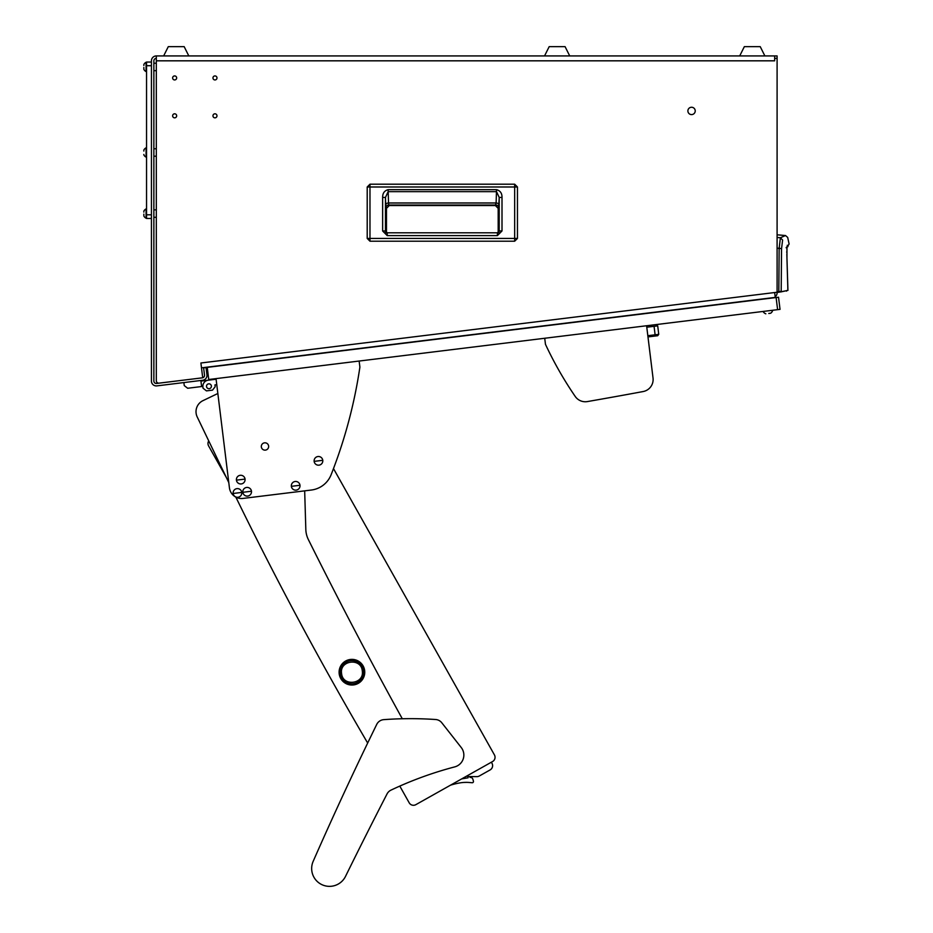 <?xml version="1.0" encoding="UTF-8"?>
<svg xmlns="http://www.w3.org/2000/svg" width="933" height="933" viewBox="0 0 933 933"><rect width="100%" height="100%" fill="white"/><g stroke="black" fill="none" stroke-linecap="round" stroke-linejoin="round"><path stroke-width="1.4" d="M174.646 117.838A2.018 2.018 0 0 0 176.664 115.82A2.018 2.018 0 0 0 174.646 113.803A2.018 2.018 0 0 0 172.628 115.82A2.018 2.018 0 0 0 174.646 117.838M214.975 117.838A2.018 2.018 0 0 0 216.981 115.82A2.018 2.018 0 0 0 214.975 113.803A2.018 2.018 0 0 0 212.957 115.82A2.018 2.018 0 0 0 214.975 117.838M214.975 79.946A2.018 2.018 0 0 0 216.981 77.929A2.018 2.018 0 0 0 214.975 75.923A2.018 2.018 0 0 0 212.957 77.929A2.018 2.018 0 0 0 214.975 79.946M174.646 79.946A2.018 2.018 0 0 0 176.664 77.929A2.018 2.018 0 0 0 174.646 75.923A2.018 2.018 0 0 0 172.628 77.929A2.018 2.018 0 0 0 174.646 79.946M156.312 70.663L153.863 70.663M156.312 63.211L153.863 63.211M156.312 156.208L153.863 156.208M156.312 148.755L153.863 148.755M156.312 217.307L153.863 217.307M156.312 209.855L153.863 209.855M691.563 114.596A3.662 3.662 0 0 0 695.225 110.934A3.662 3.662 0 0 0 691.563 107.26A3.662 3.662 0 0 0 687.889 110.934A3.662 3.662 0 0 0 691.563 114.596M774.658 60.82L156.312 60.82L156.312 380.722A2.449 2.449 0 0 0 159.053 383.148L202.718 377.795L200.898 362.995L777.096 292.239L777.096 58.382L774.658 58.382L774.658 60.82L156.312 60.82L156.312 55.933A4.887 4.887 0 0 0 151.426 60.82L151.426 381.026A4.887 4.887 0 0 0 156.907 385.877L202.683 380.256A4.887 4.887 0 0 0 206.939 374.809L206.041 367.532L203.616 367.824L204.514 375.113A2.449 2.449 0 0 1 202.718 377.772M202.379 377.83L156.616 383.451A2.449 2.449 0 0 1 153.863 381.026L153.863 60.82A2.449 2.449 0 0 1 156.312 58.382M774.658 58.382L774.658 55.933L777.096 55.933L777.096 58.382M774.658 55.933L156.312 55.933M777.096 292.239L777.096 292.834A4.887 4.887 0 0 1 775.171 296.729M774.658 292.542L775.253 297.394L201.493 367.847M514.666 241.204L369.981 241.204L367.205 238.428L367.205 186.985L369.981 184.198L514.666 184.198L517.453 186.985L517.453 238.428L514.666 241.204L369.981 241.204L369.981 238.428L367.205 238.428L367.205 186.985L514.666 186.985L514.666 238.428L369.981 238.428L369.981 184.198L514.666 184.198L514.666 186.985L517.453 186.985L517.453 238.428L514.666 238.428L514.666 241.204L517.453 238.428M386.472 208.351L386.472 232.644L386.472 208.351L389.271 205.54L386.472 208.351L385.947 207.837A2.811 2.811 135 0 1 388.758 205.027L495.376 205.54L389.271 205.54M498.187 208.351L498.187 232.632L498.187 208.351L495.376 205.54L498.187 208.351L498.7 207.837L499.202 197.423L499.202 230.952L497.394 232.807L387.23 232.807L387.23 235.617L382.647 230.987L385.457 230.987L385.457 197.423L388.14 191.65L496.519 191.65L499.202 197.423L502.001 197.423L502.001 230.952L499.202 230.952L497.394 232.807L498.304 232.807M502.001 230.952L497.394 235.617L497.394 232.807M382.647 230.987L382.647 197.423C382.565 193.271 384.396 190.682 388.14 189.667L496.519 189.667L496.123 202.986L388.525 202.986L388.758 205.027L495.889 205.027A2.811 2.811 -135 0 1 498.7 207.837M388.14 189.667L388.525 202.986A2.811 1.983 -2 0 0 385.726 204.98L385.947 207.837M382.647 197.423L385.457 197.423L385.726 204.98M387.23 232.807L385.457 230.987L387.23 232.807L386.169 232.807M499.202 230.952L498.91 232.189M385.737 232.375L385.457 230.987M495.376 205.54L496.123 202.986A2.811 1.983 2 0 1 498.933 204.98M151.426 65.718L146.539 65.718L146.539 62.045L151.426 62.045M146.539 65.718L146.539 214.8L151.426 214.8M151.426 218.462L146.539 218.462L146.539 214.8M739.706 55.933L744.347 46.65L760.232 46.65L764.885 55.933M163.648 55.933L168.29 46.65L184.174 46.65L188.816 55.933M777.096 237.472L780.396 237.763L785.516 235.536L777.096 234.801M777.096 248.166L779.148 248.353L780.396 237.763L782.6 240.073C789.376 236.562 789.376 236.562 782.6 240.073L781.551 248.621L779.148 248.353L778.81 291.597L777.096 291.831L781.189 291.353L781.551 248.621M777.096 292.461L778.892 292.204L777.096 292.461M780.676 291.959L787.93 290.396L778.892 292.204L778.81 291.597M780.151 291.458L779.93 292.064M786.706 290.536L786.484 291.143M787.93 290.396L786.939 257.776L787.884 290.408M786.939 246.872L786.939 257.776M786.951 257.87L786.974 246.697L786.111 247.723L787.965 246.592L786.916 247.035M544.545 55.933L549.187 46.65L565.083 46.65L569.725 55.933M689.767 307.89L688.426 308.298M143.845 150.096L143.845 151.064M143.845 154.435L143.845 154.855A4.887 4.887 0 0 0 146.073 157.117L146.539 157.117M143.845 150.061A4.887 4.887 0 0 1 146.073 147.834L146.073 157.117M143.845 215.535L143.845 215.966A4.887 4.887 0 0 0 146.073 218.217L146.539 218.217M143.845 211.161A4.887 4.887 0 0 1 146.073 208.934L146.073 218.217M143.845 214.124L143.845 214.94M143.845 212.129L143.845 211.196M143.845 68.89L143.845 69.322A4.887 4.887 0 0 0 146.073 71.584L146.539 71.584M143.845 64.517A4.887 4.887 0 0 1 146.073 62.289L146.073 71.584M143.845 67.479L143.845 68.296M143.845 64.552L143.845 65.52M756.5 299.703L750.214 300.473M768.804 298.187L774.215 297.522M776.116 297.534L207.254 367.38L208.747 379.509L777.609 309.663L776.116 297.534L778.542 297.242L780.035 309.371L777.609 309.663M215.418 378.693L215.488 379.299L200.933 381.084L208.211 380.197A6.111 6.111 0 0 0 202.893 386.997L203.044 388.21L202.823 386.39L187.661 388.256L184.256 385.597L183.883 382.565M757.958 312.077L772.512 310.292M753.421 300.076L763.987 299.026M200.933 381.084L215.488 379.299L200.933 381.084M200.863 380.477L201.61 386.542M211.383 385.959A2.449 2.449 0 0 0 208.665 383.836A2.449 2.449 0 0 0 206.531 386.554A2.449 2.449 0 0 0 209.26 388.688A2.449 2.449 0 0 0 211.383 385.959M215.488 379.299L208.211 380.197M203.044 388.21L206.45 390.88L212.514 390.134L215.173 386.729L214.952 384.909L216.771 384.688L217.856 393.493L202.928 400.665A12.222 12.222 0 0 0 197.225 416.981L227.465 479.83A3666.072 3666.072 0 0 0 228.783 482.571L229.425 487.784A12.222 12.222 0 0 0 243.047 498.42L311.342 490.035A24.445 24.445 0 0 0 331.11 474.745A488.81 488.81 0 0 0 359.893 367.112L359.147 361.048M216.164 384.758L214.952 384.909M654.068 326.317L657.707 325.862L658.745 334.352L655.106 334.807L654.068 326.317L646.791 327.203L646.604 325.745L653.03 378.04A12.222 12.222 0 0 1 643.14 391.545A4888.092 4888.092 0 0 1 587.393 401.575A12.222 12.222 0 0 1 575.218 396.443A366.611 366.611 0 0 1 545.467 344.324L544.72 338.259M647.829 335.693L655.106 334.807L655.258 336.02L647.98 336.906L653.03 378.04M658.745 334.352L657.683 335.717L655.258 336.02M217.856 393.493L216.771 384.688L217.856 393.493L202.928 400.665M390.985 790.123A366.611 366.611 0 0 1 454.733 766.891A12.222 12.222 0 0 0 461.24 747.52L441.787 722.76A8.549 8.549 0 0 0 435.641 719.518A366.611 366.611 0 0 0 383.778 719.646A8.549 8.549 0 0 0 376.722 724.416A3666.072 3666.072 0 0 0 313.173 861.334A17.844 17.844 0 0 0 321.314 884.367A17.844 17.844 0 0 0 345.513 876.39A4888.092 4888.092 0 0 1 387.043 793.936A8.549 8.549 0 0 1 390.985 790.123A366.611 366.611 0 0 1 399.802 786.087L409.19 802.8A4.887 4.887 0 0 0 415.85 804.654L450.511 785.178A73.322 73.322 0 0 1 459.852 782.915L459.852 782.915A37.273 37.273 0 0 1 469.602 782.519L472.133 782.74A1.225 1.225 0 0 0 473.428 781.224L473.206 780.35L473.428 781.224M463.841 778.519L461.683 778.892L466.698 776.081A4.887 4.887 0 0 0 468.739 776.548L476.833 776.641L468.739 776.548M476.833 776.641A4.887 4.887 0 0 0 479.282 776.011L490.117 769.923A4.887 4.887 0 0 0 491.983 763.276L491.376 762.203L492.554 761.55A4.887 4.887 0 0 0 494.42 754.89L333.489 468.588L494.42 754.89M208.607 445.927L226.334 477.474L208.607 445.927A4.887 4.887 0 0 1 208.735 440.912M399.802 786.087L409.19 802.8M450.511 785.178L415.85 804.654L450.511 785.178A73.322 73.322 0 0 1 459.852 782.915M468.273 782.425L467.328 782.379M468.086 777.784L461.683 778.892M228.783 482.571L229.425 487.784L228.783 482.571M415.85 804.654L492.554 761.55M490.117 769.923L479.282 776.011M491.376 762.203L491.983 763.276M463.993 782.437L466.558 782.367M473.206 780.35A12.222 12.222 0 0 0 472.763 778.973A2.449 2.449 0 0 0 470.069 777.446M304.671 490.851L305.826 529.443A24.445 24.445 0 0 0 308.38 539.612A4888.092 4888.092 0 0 0 402.286 718.76M367.672 743.041A3666.072 3666.072 0 0 1 235.839 497.091M313.173 861.334A17.844 17.844 0 0 0 321.314 884.367A17.844 17.844 0 0 0 344.802 877.685A17.844 17.844 0 0 1 321.314 884.367A17.844 17.844 0 0 1 313.173 861.334M261.345 446.93A3.662 3.662 0 0 1 264.54 442.837A3.662 3.662 0 0 1 268.622 446.032A3.662 3.662 0 0 1 265.438 450.114A3.662 3.662 0 0 1 261.345 446.93M216.024 378.623L229.425 487.784M314.153 461.369A4.338 4.338 0 0 0 318.993 465.147A4.338 4.338 0 0 0 322.771 460.319A4.338 4.338 0 0 0 317.931 456.529A4.338 4.338 0 0 0 314.153 461.369L322.771 460.319M317.931 456.529A4.35 4.35 0 0 0 314.153 461.369A4.35 4.35 0 0 0 318.993 465.159A4.35 4.35 0 0 0 322.771 460.319A4.35 4.35 0 0 0 317.931 456.529M291.364 486.326A4.338 4.338 0 0 0 296.204 490.117A4.338 4.338 0 0 0 299.983 485.277A4.338 4.338 0 0 0 295.143 481.498A4.338 4.338 0 0 0 291.364 486.326L299.983 485.277M295.143 481.486A4.35 4.35 0 0 0 291.353 486.338A4.35 4.35 0 0 0 296.204 490.117A4.35 4.35 0 0 0 299.983 485.277A4.35 4.35 0 0 0 295.143 481.486M236.434 480.145A4.338 4.338 0 0 0 241.262 483.924A4.338 4.338 0 0 0 245.052 479.096A4.338 4.338 0 0 0 240.213 475.317A4.338 4.338 0 0 0 236.434 480.145L245.052 479.096M240.213 475.305A4.35 4.35 0 0 0 236.422 480.145A4.35 4.35 0 0 0 241.274 483.935A4.35 4.35 0 0 0 245.052 479.096A4.35 4.35 0 0 0 240.213 475.305M242.848 492.286A4.338 4.338 0 0 0 247.688 496.064A4.338 4.338 0 0 0 251.467 491.236A4.338 4.338 0 0 0 246.627 487.446A4.338 4.338 0 0 0 242.848 492.286L251.467 491.236M246.627 487.446A4.35 4.35 0 0 0 242.837 492.286A4.35 4.35 0 0 0 247.688 496.076A4.35 4.35 0 0 0 251.467 491.236A4.35 4.35 0 0 0 246.627 487.446M233.145 493.475A4.338 4.338 0 0 0 237.985 497.266A4.338 4.338 0 0 0 241.764 492.426A4.338 4.338 0 0 0 236.924 488.647A4.338 4.338 0 0 0 233.145 493.475L241.764 492.426M236.924 488.635A4.35 4.35 0 0 0 233.133 493.475A4.35 4.35 0 0 0 237.985 497.266A4.35 4.35 0 0 0 241.764 492.426A4.35 4.35 0 0 0 236.924 488.635M353.49 684.939A12.829 12.829 0 0 0 364.663 670.64A12.829 12.829 0 0 0 350.365 659.468A12.829 12.829 0 0 0 339.192 673.766A12.829 12.829 0 0 0 353.49 684.939A12.829 12.829 0 0 0 364.663 670.64A12.829 12.829 0 0 0 350.365 659.468A12.829 12.829 0 0 0 339.192 673.766A12.829 12.829 0 0 0 353.49 684.939A12.829 12.829 0 0 0 364.663 670.64A12.829 12.829 0 0 0 350.365 659.468M353.35 683.726A11.604 11.604 0 0 0 363.45 670.792A11.604 11.604 0 0 0 350.516 660.681A11.604 11.604 0 0 0 340.405 673.626A11.604 11.604 0 0 0 353.35 683.726M362.284 670.932C364.558 684.192 342.598 686.921 341.583 673.474C339.309 660.214 361.269 657.497 362.284 670.932M768.769 313.453L770.635 313.231A4.887 4.887 0 0 0 772.571 310.747A4.887 4.887 0 0 1 770.635 313.231L769.667 313.348M765.83 313.815A4.887 4.887 0 0 1 763.346 311.879L763.287 311.424M497.394 235.617L387.23 235.617M496.519 189.667C500.263 190.682 502.094 193.271 502.001 197.423M787.242 245.286C789.726 243.595 789.726 243.595 787.242 245.286M367.205 238.428L369.981 241.204M517.453 186.985L514.666 184.198M369.981 184.198L367.205 186.985M787.23 247.035L789.108 244.014L787.685 237.425L785.516 235.536M786.752 251.712L786.764 252.423M786.822 254.662L786.846 255.245M786.881 256.248L786.951 257.426"/></g></svg>
